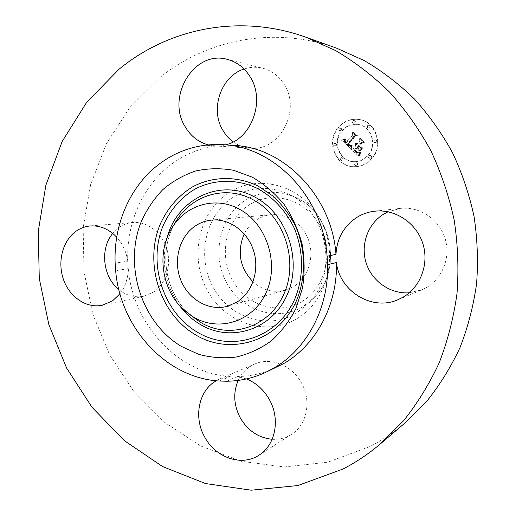 <?xml version="1.0" encoding="UTF-8"?>
<svg xmlns="http://www.w3.org/2000/svg" width="516" height="516" viewBox="0 0 516 516"><rect width="100%" height="100%" fill="white"/><g stroke="black" fill="none" stroke-linecap="round" stroke-linejoin="round"><path stroke-width="0.39" stroke-dasharray="2.58 1.94" d="M233.226 141.881C238.469 145.628 244.262 147.724 250.608 148.169C278.982 151.569 301.383 111.024 284.451 84.837C279.156 76.181 271.932 70.64 262.773 68.215C256.504 66.699 250.273 66.97 244.094 69.028M209.006 145.08L216.269 145.97L204.987 145.26M234.29 145.435L212.141 144.622M223.299 145.351L225.498 144.854M216.269 145.97C199.924 148.163 185.128 154.129 171.886 163.875C142.764 185.225 126.194 223.144 127.787 261.219L115.145 263.115M119.964 293.791C125.285 286.754 128.058 278.369 128.284 268.623C132.786 324.145 177.588 373.694 230.291 376.377L219.842 378.912L216.185 380.756M127.787 261.219C126.336 251.853 122.647 243.855 116.719 237.218M246.467 378.918L237.27 376.551C250.305 376.383 262.889 373.565 275.028 368.089M336.464 48.117C274.164 25.735 207.361 39.429 160.47 77.065L129.78 107.541L106.296 143.951L90.642 184.554L83.166 227.614L83.96 271.448L92.899 314.405L109.663 354.885L133.728 391.315L164.352 422.153L200.537 445.927L240.985 461.252L284.09 466.961L327.905 462.162L370.185 446.424C382.498 440.013 394.114 432.182 405.047 422.927M230.291 376.377L219.487 381.027M128.284 268.623L115.655 270.681M237.27 376.551L226.595 381.227M118.861 289.579C126.549 295.72 134.915 297.919 143.945 296.178L153.658 292.004C165.991 283.794 171.776 265.127 166.81 248.815C161.927 232.471 147.15 221.203 132.799 222.46C127.665 222.912 122.963 224.673 118.686 227.743L112.727 233.419M272.177 439.284C279.182 439.703 285.612 438.078 291.463 434.408C307.059 424.971 311.832 400.61 301.312 382.666C291.811 365.167 270.507 356.891 254.846 363.986C247.383 367.289 241.836 372.758 238.211 380.395M409.278 292.798L421.778 289.824L426.642 287.406C443.063 277.924 451.1 256.2 444.773 237.483C438.555 218.72 419.14 206.232 400.403 208.387L388.058 211.786M253.008 281.839C262.599 290.295 273.37 293.082 285.322 290.192L293.952 286.374C307.749 277.834 314.399 258.413 309.032 241.54C303.756 224.628 287.412 213.114 271.5 214.643C265.94 215.178 260.825 217.01 256.162 220.132C251.073 223.609 247.1 228.201 244.236 233.896M338.496 127.736C326.002 141.829 336.084 166.958 354.247 166.7C361.239 166.745 367.16 164.017 372.023 158.522C383.949 145.506 376.196 121.595 359.458 119.544C351.164 118.467 344.178 121.196 338.496 127.736M371.585 158.496C366.715 163.998 360.787 166.733 353.795 166.687C335.606 166.952 325.512 141.784 338.019 127.671C343.708 121.125 350.706 118.39 359.007 119.467C375.764 121.518 383.523 145.46 371.585 158.496M341.54 130.903C345.952 125.833 351.377 123.679 357.807 124.427C371.133 125.859 377.441 144.828 367.985 155.193C364.083 159.612 359.323 161.766 353.699 161.663C339.483 161.663 331.73 141.932 341.54 130.903M340.367 158.102L341.463 157.606C342.682 157.98 342.985 158.767 342.379 159.966L341.295 160.457C340.07 160.089 339.76 159.309 340.367 158.102M368.753 155.897L369.895 155.4C371.133 155.787 371.443 156.58 370.81 157.786L369.688 158.289C368.437 157.909 368.127 157.109 368.753 155.897L369.198 155.929C368.566 157.135 368.875 157.928 370.127 158.309L371.249 157.812C371.875 156.612 371.572 155.813 370.333 155.426L369.198 155.929M354.795 163.191L355.885 162.701C357.13 163.069 357.446 163.862 356.827 165.075L355.75 165.571C354.492 165.204 354.176 164.417 354.795 163.191L355.253 163.211C354.634 164.43 354.95 165.223 356.208 165.584L357.278 165.088C357.898 163.875 357.588 163.082 356.337 162.714L355.253 163.211M367.192 125.769L368.469 125.265L369.204 125.64L369.604 126.614L369.25 127.633L367.985 128.142L367.25 127.768L366.837 126.794L367.192 125.769M373.952 140.339L375.171 139.836C376.364 140.255 376.648 141.055 376.022 142.222L374.81 142.726C373.61 142.313 373.326 141.519 373.952 140.339M340.786 130.213L339.58 130.709L338.515 129.813L338.773 128.368L339.992 127.865L341.05 128.768L340.786 130.213L341.482 129.903L341.437 128.632L340.463 127.929L339.122 128.607L339.077 130.077L340.057 130.774L341.257 130.271M335.781 145.589L334.652 146.086C333.471 145.693 333.181 144.906 333.781 143.738L334.923 143.242C336.097 143.635 336.387 144.422 335.781 145.589L336.258 145.628C336.864 144.461 336.574 143.68 335.406 143.287L334.265 143.777C333.659 144.951 333.949 145.731 335.129 146.125L336.258 145.628M354.602 122.718L353.337 123.221L352.615 122.847L352.215 121.879L352.563 120.86L353.834 120.357L354.55 120.738L354.95 121.705L354.602 122.718M368.424 155.219C377.873 144.873 371.572 125.93 358.259 124.498C351.835 123.743 346.423 125.904 342.011 130.967C332.214 141.977 339.96 161.682 354.157 161.682C359.768 161.785 364.528 159.638 368.424 155.219M350.68 148.427L351.602 145.067L349.622 145.764L347.655 144.39L354.647 135.753L356.227 135.682L352.88 132.618L353.137 134.483L346.649 142.339L345.417 140.945L345.552 139.126L345.081 140.758L346.397 142.468L346.159 142.926L344.469 140.991L345.101 138.849L342.037 140.32L350.68 148.427L341.566 140.268L344.63 138.798L343.998 140.939L345.694 142.88L345.933 142.422L344.617 140.707L345.088 139.075L344.946 140.894L346.178 142.293L352.68 134.431L352.422 132.56L355.769 135.631L354.189 135.702L347.191 144.345L349.164 145.725L351.138 145.028L350.222 148.389M351.551 148.356L352.151 144.977L351.364 147.544L351.551 148.356L350.815 148.26L351.241 146.215L351.944 145.041L351.093 148.318M350.622 145.331L348.687 144.209L355.253 136.269L357.653 135.843L353.563 132.477L357.072 135.689L355.085 136.005L348.274 144.228L349.68 145.364L350.622 145.331L349.384 145.383L348.468 144.796L347.81 144.183L354.627 135.947L356.614 135.637L353.447 132.36L357.201 135.792L354.795 136.211L348.223 144.17L350.158 145.293M351.351 149.047L358.949 156.051L359.717 152.581L357.298 153L354.344 150.646L357.414 146.963L357.859 147.376L355.15 150.627L357.433 152.549L358.872 152.633L357.446 152.291L355.511 150.582L358.046 147.544L359.149 148.563L359.213 150.975L361.974 147.673L359.646 147.847L357.962 146.305L361.284 142.319L363.083 142.152L359.471 138.843L359.813 140.971L356.982 144.37L356.098 143.042L356.808 144.583L356.498 144.957L355.427 143.164L355.292 144.441L355.943 145.615L353.183 148.937L350.893 149.008L352.725 148.905L355.492 145.577L354.84 144.403L354.969 143.119L356.04 144.912L356.35 144.544L355.64 142.996L356.53 144.332L359.362 140.926L359.02 138.798L362.638 142.106L360.832 142.274L357.511 146.26L359.194 147.808L361.529 147.634L358.762 150.943L358.697 148.524L357.588 147.505L355.053 150.549L356.988 152.259L358.42 152.601L356.711 152.375L354.692 150.595L357.407 147.337L356.956 146.925L353.886 150.614L356.84 152.968L359.265 152.549L358.497 156.019L350.893 149.008M359.91 156.084L360.6 152.459L359.807 154.091L359.91 156.084L359.213 156.071L359.207 155.639L359.904 152.394L359.458 156.058M359.981 151.194L362.832 147.789L359.981 151.194L359.529 151.162L362.09 147.692L359.529 151.162M360.658 147.602L359.149 146.221L361.968 142.835L364.709 142.3L360.078 138.436L364.115 142.132L361.864 142.571L358.788 146.267L360.658 147.602L359.813 147.582L358.336 146.221L361.413 142.526L363.67 142.087L359.987 138.34L364.264 142.255L361.523 142.79L358.697 146.183L360.207 147.563M353.183 148.937L352.725 148.905M355.943 145.615L355.492 145.577M355.75 145.389L355.298 145.351M355.588 145.157L355.137 145.119M355.46 144.925L355.008 144.88M355.363 144.686L354.905 144.641M355.292 144.441L354.84 144.403M355.26 144.196L354.802 144.151M355.253 143.945L354.795 143.899M355.279 143.687L354.821 143.648M355.337 143.429L354.879 143.383M355.427 143.164L354.969 143.119M355.582 143.087L355.124 143.042M355.588 143.293L355.131 143.248M355.608 143.493L355.156 143.448M355.647 143.68L355.189 143.635M355.692 143.861L355.234 143.822M355.75 144.035L355.298 143.99M355.827 144.196L355.369 144.157M355.917 144.357L355.46 144.312M356.021 144.499L355.563 144.461M356.137 144.641L355.679 144.596M356.266 144.77L355.808 144.725M356.382 144.867L355.924 144.822M356.498 144.957L356.04 144.912M356.808 144.583L356.35 144.544M356.672 144.454L356.214 144.409M356.55 144.319L356.098 144.274M356.446 144.177L355.988 144.132M356.356 144.029L355.898 143.983M356.279 143.874L355.821 143.835M356.214 143.719L355.756 143.674M356.163 143.558L355.705 143.513M356.124 143.39L355.672 143.345M356.105 143.222L355.647 143.177M356.098 143.042L355.64 142.996M356.375 143.003L355.917 142.958M356.388 143.171L355.93 143.126M356.414 143.332L355.956 143.287M356.446 143.487L355.995 143.442M356.492 143.629L356.04 143.59M356.55 143.77L356.092 143.725M356.614 143.906L356.156 143.861M356.691 144.029L356.233 143.99M356.775 144.151L356.324 144.106M356.872 144.267L356.421 144.222M356.982 144.37L356.53 144.332M359.813 140.971L359.362 140.926M359.471 138.843L359.02 138.798M363.083 142.152L362.638 142.106M361.284 142.319L360.832 142.274M357.962 146.305L357.511 146.26M359.646 147.847L359.194 147.808M361.974 147.673L361.529 147.634M359.213 150.975L358.762 150.943M359.149 148.563L358.697 148.524M358.046 147.544L357.588 147.505M355.511 150.582L355.053 150.549M355.679 150.762L355.221 150.73M355.84 150.93L355.382 150.898M355.988 151.085L355.537 151.053M356.13 151.22L355.672 151.188M356.259 151.343L355.808 151.311M356.433 151.504L355.976 151.465M356.601 151.646L356.143 151.614M356.756 151.781L355.847 151.71M356.911 151.904L356.453 151.872M357.053 152.02L356.143 151.968M357.188 152.117L356.737 152.085M357.324 152.207L356.866 152.175M357.446 152.291L356.988 152.259M357.672 152.413L357.214 152.381M357.885 152.504L357.433 152.472M358.117 152.575L357.665 152.543M358.356 152.62L357.904 152.588M358.607 152.639L358.156 152.607M358.872 152.633L358.42 152.601M358.652 152.71L358.201 152.684M358.427 152.755L357.969 152.723M358.188 152.762L357.736 152.73M357.943 152.73L357.491 152.697M357.691 152.659L357.24 152.626M357.433 152.549L356.975 152.517M357.162 152.401L356.711 152.375M356.885 152.22L356.427 152.188M355.718 151.188L355.26 151.156M355.53 151.007L355.079 150.975M355.15 150.627L354.692 150.595M357.859 147.376L357.407 147.337M357.414 146.963L356.956 146.925M354.344 150.646L353.886 150.614M354.621 150.891L354.163 150.859M355.337 151.536L354.879 151.504M355.75 151.93L355.292 151.898M355.969 152.123L355.511 152.091M356.182 152.304L355.724 152.272M356.388 152.465L355.93 152.433M356.582 152.607L356.13 152.575M356.775 152.736L356.317 152.704M356.956 152.839L356.498 152.807M357.13 152.929L356.672 152.897M357.298 153L356.84 152.968M357.923 153.104L357.001 153.02M357.607 153.084L357.149 153.052M357.756 153.097L357.304 153.071M358.104 153.091L357.653 153.059M358.298 153.059L357.846 153.033M358.504 153.02L358.046 152.988M358.717 152.962L358.265 152.929M358.949 152.891L358.497 152.859M359.194 152.8L358.743 152.768M359.452 152.697L359.001 152.665M359.717 152.581L359.265 152.549M359.381 153.581L358.93 153.549M359.33 153.749L358.878 153.723M359.284 153.91L358.833 153.878M359.239 154.058L358.788 154.026M359.175 154.323L358.723 154.29M359.123 154.548L358.672 154.523M359.084 154.813L358.633 154.781M359.065 154.955L358.614 154.929M359.039 155.116L358.588 155.084M359.02 155.277L358.568 155.251M358.949 156.051L358.497 156.019M342.037 140.32L341.566 140.268M342.385 140.171L341.915 140.12M342.721 140.017L342.25 139.971M343.043 139.868L342.572 139.817M343.359 139.713L342.888 139.668M343.662 139.559L343.192 139.514M343.953 139.404L343.482 139.352M344.23 139.249L343.766 139.197M344.501 139.088L344.037 139.043M344.765 138.927L344.295 138.881M345.101 138.849L344.63 138.798M344.952 139.049L344.482 139.004M344.823 139.249L344.359 139.197M344.714 139.443L344.243 139.391M344.617 139.63L344.153 139.584M344.54 139.817L344.075 139.765M344.482 139.997L344.011 139.946M344.436 140.171L343.966 140.12M344.411 140.339L343.94 140.294M344.398 140.507L343.927 140.455M344.404 140.668L343.933 140.623M344.43 140.829L343.959 140.778M344.469 140.991L343.998 140.939M344.527 141.152L344.056 141.1M344.598 141.313L344.133 141.268M344.694 141.481L344.224 141.429M344.804 141.642L344.333 141.597M344.933 141.81L344.462 141.765M345.075 141.984L344.604 141.939M345.236 142.152L344.765 142.106M345.417 142.326L344.946 142.281M345.552 142.448L345.081 142.403M345.694 142.571L345.223 142.526M345.843 142.687L345.378 142.642M345.997 142.809L345.533 142.764M346.159 142.926L345.694 142.88M346.397 142.468L345.933 142.422M345.952 142.074L345.488 142.029M345.797 141.919L345.327 141.874M345.656 141.771L345.185 141.726M345.527 141.623L345.056 141.578M345.417 141.474L344.946 141.429M345.32 141.326L344.849 141.281M345.236 141.184L344.765 141.139M345.172 141.042L344.701 140.991M345.12 140.9L344.649 140.849M345.081 140.758L344.617 140.707M345.062 140.475L344.591 140.429M345.069 140.326L344.604 140.281M345.094 140.178L344.623 140.126M345.133 140.017L344.669 139.965M345.191 139.849L344.72 139.804M345.256 139.675L344.791 139.63M345.339 139.501L344.875 139.449M345.443 139.314L344.972 139.268M345.552 139.126L345.088 139.075M345.681 138.933L345.217 138.881M345.875 139.107L345.404 139.056M345.759 139.275L345.288 139.223M345.656 139.436L345.191 139.391M345.572 139.597L345.101 139.546M345.494 139.752L345.023 139.701M345.43 139.9L344.965 139.849M345.346 140.184L344.882 140.133M345.32 140.449L344.849 140.397M345.339 140.694L344.869 140.649M345.417 140.945L344.946 140.894M345.475 141.068L345.004 141.023M345.546 141.197L345.081 141.152M345.636 141.332L345.165 141.287M345.739 141.461L345.268 141.416M345.849 141.597L345.385 141.552M345.978 141.732L345.514 141.687M346.12 141.868L345.656 141.823M346.649 142.339L346.178 142.293M353.137 134.483L352.68 134.431M352.88 132.618L352.422 132.56M356.227 135.682L355.769 135.631M354.647 135.753L354.189 135.702M347.655 144.39L347.191 144.345M347.778 144.519L347.313 144.48M347.9 144.648L347.436 144.609M348.023 144.777L347.558 144.732M348.152 144.899L347.687 144.861M348.281 145.022L347.816 144.983M348.442 145.164L347.978 145.125M348.597 145.286L348.132 145.248M348.752 145.402L348.287 145.357M348.906 145.499L348.442 145.454M349.055 145.583L348.59 145.538M349.203 145.647L348.739 145.609M349.345 145.699L348.88 145.66M349.487 145.738L349.022 145.699M349.622 145.764L349.164 145.725M349.764 145.776L349.3 145.731M349.9 145.77L349.435 145.731M350.042 145.751L349.584 145.712M350.19 145.718L349.732 145.68M350.345 145.673L349.887 145.628M350.506 145.609L350.048 145.57M350.674 145.531L350.209 145.493M350.848 145.441L350.383 145.402M351.022 145.338L350.564 145.299M351.202 145.222L350.745 145.177M351.396 145.086L350.932 145.048M351.602 145.067L351.138 145.028M351.525 145.26L351.061 145.215M351.448 145.441L350.99 145.402M351.377 145.622L350.919 145.583M351.312 145.802L350.854 145.757M351.254 145.97L350.796 145.931M351.202 146.138L350.738 146.099M351.151 146.299L350.687 146.26M351.106 146.46L350.648 146.421M351.067 146.615L350.603 146.576M351.028 146.763L350.57 146.725M350.719 148.266L350.261 148.227M359.691 151.136L359.239 151.104M362.542 147.731L362.09 147.692M362.832 147.789L362.38 147.75M351.28 148.298L350.815 148.26M351.293 148.066L350.828 148.028M351.319 147.815L350.861 147.776M351.364 147.544L350.906 147.505M351.422 147.254L350.964 147.215M351.499 146.937L351.041 146.899M351.59 146.609L351.132 146.57M351.699 146.254L351.241 146.215M351.822 145.88L351.364 145.841M351.964 145.486L351.499 145.441M352.151 144.977L351.693 144.938M352.402 145.086L351.944 145.041M352.254 145.499L351.796 145.454M352.118 145.893L351.66 145.854M351.996 146.267L351.538 146.228M351.893 146.621L351.435 146.583M351.802 146.957L351.338 146.918M351.725 147.279L351.261 147.241M351.66 147.576L351.196 147.537M351.609 147.853L351.151 147.815M351.577 148.111L351.112 148.079M359.665 156.096L359.213 156.071M359.658 155.664L359.207 155.639M359.671 155.251L359.22 155.226M359.697 154.852L359.252 154.826M359.742 154.465L359.291 154.432M359.807 154.091L359.355 154.058M359.884 153.729L359.433 153.704M359.975 153.387L359.523 153.355M360.084 153.052L359.633 153.02M360.213 152.736L359.762 152.704M360.355 152.426L359.904 152.394M360.6 152.459L360.149 152.426M360.478 152.736L360.026 152.704M360.368 153.033L359.916 153.007M360.271 153.349L359.82 153.323M360.181 153.684L359.729 153.652M360.103 154.039L359.658 154.007M360.045 154.407L359.594 154.381M359.994 154.8L359.542 154.774M359.955 155.206L359.504 155.181M359.923 155.639L359.471 155.606M350.532 145.37L350.067 145.331M350.351 145.428L349.887 145.389M350.177 145.454L349.719 145.415M350.009 145.454L349.545 145.415M349.848 145.422L349.384 145.383M349.68 145.364L349.222 145.319M349.5 145.26L349.035 145.222M349.293 145.125L348.829 145.08M349.177 145.035L348.713 144.996M349.061 144.944L348.597 144.899M348.932 144.835L348.468 144.796M348.803 144.719L348.339 144.68M348.661 144.596L348.197 144.557M348.274 144.228L347.81 144.183M355.085 136.005L354.627 135.947M357.072 135.689L356.614 135.637M353.563 132.477L353.099 132.419M353.905 132.419L353.447 132.36M357.653 135.843L357.201 135.792M355.253 136.269L354.795 136.211M348.687 144.209L348.223 144.17M348.784 144.319L348.319 144.28M348.887 144.422L348.423 144.377M348.984 144.519L348.519 144.474M349.138 144.654L348.674 144.609M349.287 144.77L348.829 144.732M349.448 144.88L348.984 144.841M349.609 144.983L349.145 144.938M349.771 145.067L349.306 145.028M349.932 145.144L349.474 145.099M350.1 145.209L349.642 145.164M350.274 145.26L349.809 145.222M350.448 145.306L349.983 145.26M360.265 147.621L359.813 147.582M358.788 146.267L358.336 146.221M361.864 142.571L361.413 142.526M364.115 142.132L363.67 142.087M360.078 138.436L359.626 138.391M360.439 138.391L359.987 138.34M364.709 142.3L364.264 142.255M361.968 142.835L361.523 142.79M359.149 146.221L358.697 146.183M342.843 159.992C343.456 158.793 343.153 158.006 341.934 157.632L340.837 158.128C340.231 159.328 340.541 160.115 341.766 160.482L342.843 159.992M369.695 127.704L370.049 126.678L369.643 125.711L368.908 125.33L367.637 125.833L367.282 126.859L367.695 127.833L368.43 128.207L369.695 127.704M376.454 142.268C377.08 141.1 376.796 140.307 375.603 139.888L374.384 140.391C373.758 141.565 374.048 142.358 375.248 142.777L376.454 142.268M353.021 120.938L352.68 121.95L353.079 122.918L353.802 123.292L355.06 122.789L355.382 121.563L354.853 120.673L353.021 120.938M179.336 305.33C165.126 284.742 161.018 262.302 167.016 238.011M190.739 315.321L190.462 315.076C165.791 293.991 158.367 253.414 173.976 224.957L174.15 224.634M302.428 301.234C326.293 286.954 334.574 250.286 319.159 224.292C304.092 198.08 270.3 189.972 247.938 205.71C225.337 221.087 218.59 255.594 232.716 280.517C246.506 305.64 278.775 315.902 302.428 301.234M243.623 201.446C218.907 218.371 211.586 256.136 227.021 283.432C242.088 310.954 277.395 322.339 303.402 306.298L314.579 297.177C342.353 269.92 332.014 213.405 296.384 197.751L296.384 197.751C277.724 189.449 260.141 190.681 243.623 201.446M231.342 198.402C204.542 216.939 196.686 258.09 213.437 287.883C229.788 317.914 268.127 330.511 296.494 313.07L308.691 303.131C339.031 273.39 327.679 211.341 288.767 194.268C268.41 185.218 249.267 186.599 231.342 198.402M226.866 194.003C197.912 214.166 189.501 258.645 207.574 290.882C225.221 323.377 266.656 337.174 297.468 318.346C328.557 300.035 339.534 251.911 319.294 217.855C299.506 183.509 255.51 173.363 226.866 194.003M356.098 151.556L355.647 151.523M355.905 151.375L355.447 151.336M355.356 150.833L354.898 150.795M359.646 152.794L359.194 152.762M359.575 153.007L359.123 152.975M359.504 153.207L359.052 153.181M359.439 153.4L358.988 153.368M359.001 155.458L358.549 155.426M358.988 155.645L358.536 155.613M358.968 155.838L358.517 155.813M371.249 157.812L370.81 157.786M357.278 165.088L356.827 165.075M339.251 128.426L338.773 128.368M334.265 143.777L333.781 143.738M227.279 59.359L262.773 68.215M214.611 145.905L250.608 148.169M102.381 305.227L143.945 296.178M90.345 225.956L132.799 222.46M258.968 455.189L291.463 434.408M219.842 378.912L254.846 363.986M374.816 211.186L400.403 208.387M397.965 299.725L421.778 289.824M184.676 310.658L190.462 315.076C166.094 294.372 158.264 253.743 173.976 224.957L170.132 231.136M271.5 214.643L211.805 220.068M308.691 303.131C338.928 273.661 327.486 211.121 288.767 194.268L296.384 197.751C332.181 213.585 342.45 269.694 314.579 297.177L308.691 303.131M285.322 290.192L227.575 306.259M354.247 166.7L353.795 166.687M359.458 119.544L359.007 119.467M358.259 124.498L357.807 124.427M354.157 161.682L353.699 161.663M341.934 157.632L341.463 157.606M341.766 160.482L341.295 160.457M370.333 155.426L369.895 155.4M370.127 158.309L369.688 158.289M356.337 162.714L355.885 162.701M356.208 165.584L355.75 165.571M368.908 125.33L368.469 125.265M368.43 128.207L367.985 128.142M375.603 139.888L375.171 139.836M375.248 142.777L374.81 142.726M340.057 130.774L339.58 130.709M340.463 127.929L339.992 127.865M335.129 146.125L334.652 146.086M335.406 143.287L334.923 143.242M353.802 123.292L353.337 123.221M354.292 120.434L353.834 120.357"/><path stroke-width="0.77" d="M225.498 144.854C251.157 139.404 265.63 101.4 250.415 77.271C244.745 67.912 237.031 61.946 227.279 59.359C194.384 49.717 166.094 96.576 185.057 126.543C190.765 136.295 198.75 142.474 209.006 145.08M244.094 69.028C220.977 76.123 209.844 109.115 222.815 130.213C225.531 134.915 229.001 138.804 233.226 141.881M265.043 372.649L283.819 363.509C315.992 345.01 337.645 304.956 336.432 262.567L327.563 264.702C328.834 308.136 306.762 349.126 273.99 367.985L265.043 372.649C252.679 378.228 239.863 381.085 226.595 381.227L219.487 381.027C165.849 378.151 120.299 327.421 115.655 270.681L115.145 263.115C113.481 224.196 130.264 185.438 159.85 163.591C173.299 153.62 188.346 147.511 204.987 145.26L212.141 144.622L223.338 144.706L234.29 145.435C284.258 147.46 331.923 196.409 335.987 254.362L327.105 256.291C322.913 196.906 274.215 146.75 223.338 144.706M342.985 469.038C356.143 462.246 368.579 453.893 380.286 443.979L403.499 420.804C417.483 403.293 429.389 383.949 439.226 362.767C447.714 340.741 453.641 317.675 457.002 293.585C458.814 269.171 457.885 244.726 454.203 220.248C448.978 196.061 441.193 172.866 430.854 150.678C419.179 129.335 405.473 109.869 389.735 92.274C373.036 75.942 355.047 62.068 335.768 50.645L305.853 37.197C239.089 13.229 168.216 28.593 118.899 69.363L86.675 102.31L62.133 141.539L45.885 185.18L38.242 231.394L39.274 278.414L48.839 324.519L66.596 368.031L92.035 407.292L124.382 440.67L162.637 466.587L205.478 483.537L251.234 490.2L297.861 485.55L342.985 469.038M116.719 237.218C109.011 229.098 100.22 225.344 90.345 225.956C84.94 226.434 79.999 228.317 75.523 231.607C62.32 241.346 57.237 262.431 63.61 279.891C69.879 297.397 86.752 308.658 102.381 305.227L112.591 300.789L119.964 293.791M336.432 262.567C339.586 291.121 371.888 311.354 397.965 299.725L403.196 297.119C420.843 286.896 429.486 263.295 422.617 242.907C415.883 222.473 394.94 208.87 374.816 211.186C368.147 211.947 362.006 214.114 356.388 217.694C343.688 226.421 336.883 238.644 335.987 254.362M216.185 380.756C198.757 390.489 193.397 416.915 204.478 436.659C215.146 457.486 241.501 466.909 258.968 455.189C275.531 445.185 280.556 418.921 269.294 399.448C263.708 389.696 256.097 382.853 246.467 378.918M380.286 443.979L405.047 422.927L426.706 401.351C439.735 385.097 450.829 367.192 459.982 347.642C467.889 327.325 473.411 306.091 476.558 283.942C478.274 261.515 477.442 239.069 474.075 216.617C469.276 194.422 462.104 173.137 452.558 152.768C441.773 133.167 429.086 115.268 414.503 99.066C399.016 84.024 382.298 71.208 364.361 60.624L336.464 48.117L305.853 37.197M112.727 233.419C99.723 248.699 102.845 277.015 118.861 289.579M238.211 380.395C233.026 392.599 233.684 405.034 240.185 417.708C247.745 430.634 258.413 437.832 272.177 439.284M388.058 211.786L383.227 214.404C367.411 224.421 360.303 245.403 366.289 263.412C372.191 281.452 390.483 294.191 409.278 292.798M327.105 256.291L327.563 264.702M181.116 346.288L198.628 354.331C211.025 357.653 223.563 358.555 236.244 357.027C248.725 354.066 260.361 348.726 271.139 340.999C281.149 332.014 289.392 321.216 295.868 308.62L302.486 288.154C304.775 273.596 304.653 258.929 302.118 244.158C298.209 229.704 292.172 216.41 284 204.278C274.796 193.145 264.25 184.115 252.363 177.207L233.651 170.299C220.719 168.023 208.006 168.261 195.519 171.009C183.451 175.124 172.512 181.361 162.701 189.72C153.755 199.112 146.55 209.883 141.094 222.054C123.621 265.998 141.526 322.423 181.116 346.288M238.972 208.98C213.946 195.248 182.825 206.058 170.132 231.136C156.38 256.194 162.946 292.095 184.676 310.658L193.448 317.017C218.99 332.452 253.53 321.591 266.353 292.114C279.582 262.863 266.333 223.054 238.972 208.98M194.855 226.272C179.02 237.218 173.015 261.083 180.903 280.369C188.643 299.719 209.167 311.419 227.575 306.259L237.134 301.983C252.421 292.366 259.735 270.223 253.659 250.911C247.686 231.561 229.433 218.365 211.805 220.068C205.645 220.661 199.995 222.731 194.855 226.272M244.236 233.896C236.818 251.769 239.74 267.752 253.008 281.839M258.2 186.108L273.203 196.228C282.246 204.794 289.721 214.824 295.629 226.331C305.904 250.195 306.098 278.021 296.287 301.08C278.092 341.831 230.033 356.014 195.203 334.639C160.089 313.818 144.164 263.915 159.812 225.195C166.855 208.999 178.207 195.629 192.661 186.811C212.54 176.208 236.709 175.672 258.2 186.108M257.877 188.669C273.067 197.17 285.696 210.689 293.946 227.466C303.84 250.473 304.034 277.279 294.591 299.519C277.073 338.812 230.729 352.602 197.054 332.001C163.108 311.935 147.705 263.702 162.856 226.305C169.674 210.663 180.658 197.763 194.622 189.275C213.83 179.065 237.16 178.588 257.877 188.669M167.016 238.011C176.524 199.724 219.481 177.794 254.407 196.854C287.038 213.327 302.879 260.632 286.96 295.275C271.519 330.182 230.375 342.721 200.26 324.448C192.12 319.598 185.147 313.225 179.336 305.33M174.15 224.634C188.65 196.37 223.963 184.019 252.537 199.466C283.903 215.353 299.112 260.825 283.839 294.159C269.023 327.744 229.459 339.889 200.434 322.313L190.739 315.321"/></g></svg>
